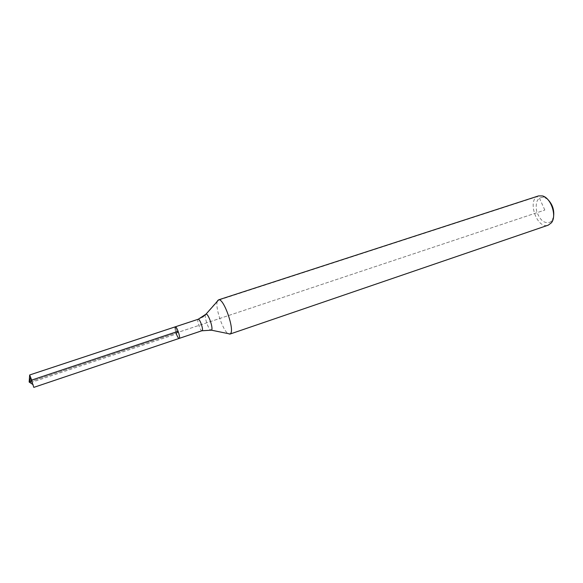 <?xml version="1.0" encoding="UTF-8"?>
<svg xmlns="http://www.w3.org/2000/svg" width="583" height="583" viewBox="0 0 583 583"><rect width="100%" height="100%" fill="white"/><g stroke="black" fill="none" stroke-linecap="round" stroke-linejoin="round"><path stroke-width="0.44" stroke-dasharray="2.92 2.19" d="M217.277 301.447C215.061 307.387 222.648 330.153 227.989 333.571M538.524 195.917C526.58 199.146 536.783 229.738 548.268 225.155M179.192 338.468C177.749 339.248 173.683 327.063 175.308 326.823C174.66 327.61 175.024 329.993 176.387 333.986L178.107 331.297M547.641 199.328L544.194 197.367C537.715 196.937 535.179 201.492 536.593 211.017C539.829 220.308 544.391 224.018 550.279 222.145L551.941 220.585L553.522 216.949M29.66 375.073L175.133 326.976L29.66 375.073L33.807 387.374M175.308 326.823C174.66 327.61 175.024 329.993 176.387 333.986L31.832 382.259L29.675 374.971M202.644 317.072L198.023 319.404L175.133 326.976L177.239 332.645L175.133 326.976L177.239 332.645L544.821 210.062L29.15 382.033L31.832 382.259M544.821 210.062L539.384 198.031L536.928 196.711L218.326 300.252M217.736 300.449L205.646 314.361M177.239 332.645L29.15 382.033M205.464 314.74C204.407 317.341 208.16 328.579 210.558 330.029M198.22 319.244C196.42 319.55 200.443 331.61 202.068 330.772M544.194 197.367L542.467 195.932M551.941 220.585L551.423 222.772"/><path stroke-width="0.87" d="M227.989 333.571L229.87 334.11L230.438 333.724C234.927 330.146 223.843 298.183 218.698 299.837L217.277 301.447M229.87 334.11L548.268 225.155L551.423 222.772C557.108 216.089 551.037 197.87 542.467 195.932L538.524 195.917L218.457 299.888M176.387 333.986C177.538 336.945 178.478 338.446 179.192 338.468L179.353 338.337C180.511 337.091 176.62 326.028 175.308 326.823L29.675 374.971L29.15 382.033L29.66 375.073M553.522 216.949C554.484 210.099 552.524 204.225 547.641 199.328M210.558 330.029L211.571 330.036C213.458 328.309 208.35 313.516 206.069 314.106L198.22 319.244C199.692 318.405 203.569 329.344 202.25 330.634L33.807 387.374L29.675 374.971L31.65 380.072L29.15 382.033L33.144 384.707M179.192 338.468L179.353 338.337C180.511 337.091 176.62 326.028 175.308 326.823L29.675 374.971M31.65 380.072L178.107 331.297C176.948 328.331 176.015 326.837 175.308 326.823L198.22 319.244M218.326 300.252L217.736 300.449M202.644 317.072L205.646 314.361M218.698 299.837L205.464 314.74M202.068 330.772L211.425 330.175L230.096 334.008M29.15 382.033L30.739 377.5L29.15 382.033"/></g></svg>
